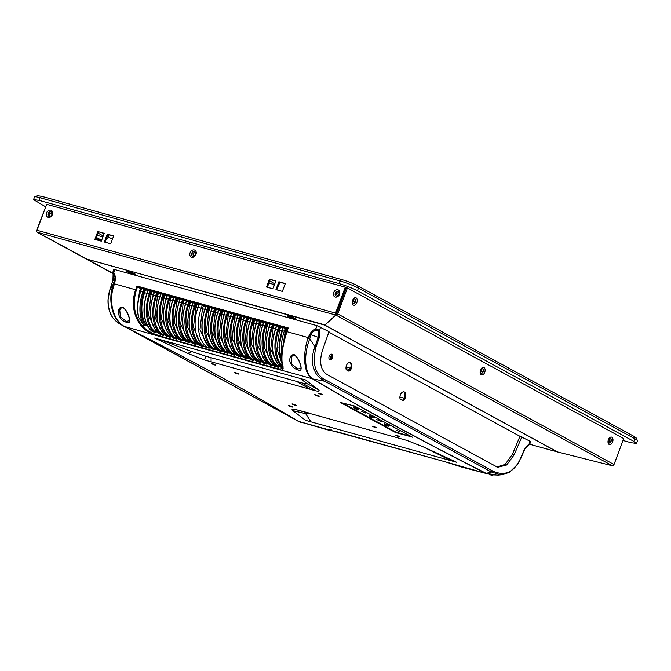 <?xml version="1.0" encoding="UTF-8"?>
<svg xmlns="http://www.w3.org/2000/svg" width="671" height="671" viewBox="0 0 671 671"><rect width="100%" height="100%" fill="white"/><g stroke="black" fill="none" stroke-linecap="round" stroke-linejoin="round"><path stroke-width="1.01" d="M331.541 354.632L330.602 354.322M52.053 213.722L51.222 212.766L49.268 214.032L49.998 216.045L50.811 215.987M339.199 293.378L338.377 292.43L336.423 293.697L337.152 295.701L337.966 295.651M195.622 253.546L194.8 252.598L192.845 253.864L193.575 255.877L194.389 255.819M352.518 302.646L354.095 301.539L353.424 299.291M480.394 372.338L481.971 371.231L481.3 368.983M609.167 438.675L609.838 440.922L608.404 442.088M113.55 236.217L113.105 235.974M108.283 236.905L112.451 239.178M329.268 355.924L330.912 356.385M329.687 359.656L330.937 356.309L331.835 356.553M345.984 368.555L349.75 369.604M350.497 368.245L346.043 367.003M95.978 238.884L101.573 240.436M101.631 240.26L96.507 237.475M33.55 199.614L34.531 196.997A14.074 1.568 20.5 0 1 34.674 196.863L37.366 195.664L41.904 196.393L341.916 279.622C347.821 281.375 353.038 283.405 357.568 285.72L634.103 436.435L636.192 437.937L637.425 440.612A14.074 1.568 20.5 0 1 637.45 440.805L636.469 443.422L634.003 441.468L357.458 290.753C352.132 288.027 345.993 285.636 339.04 283.581L39.035 200.352L33.55 199.623L45.469 206.727M278.331 285.712L280.059 282.29M268.903 283.095L274.489 284.647M106.681 238.096L107.729 238.381L109.054 234.85M97.329 235.286L102.839 237.031M34.674 196.863A14.074 1.568 20.5 0 1 40.008 197.735L340.021 280.956A14.074 1.568 20.5 0 1 358.44 288.127L634.976 438.851A14.074 1.568 20.5 0 1 637.425 440.612M98.125 233.147L103.25 235.94M106.773 237.861L107.729 238.381M622.998 440.478L630.992 442.692L636.469 443.422M274.842 283.699L269.717 280.914M48.161 214.619L48.832 212.816M329.184 356.142A2.952 1.812 -74.5 0 1 331.591 354.179A2.952 1.812 -74.5 0 1 332.422 357.903A2.952 1.812 -74.5 0 1 330.015 359.874A2.952 1.812 -74.5 0 1 329.184 356.142M329.612 359.664A2.952 1.812 105.5 0 0 331.566 357.668A2.952 1.812 105.5 0 0 331.139 354.145M348.299 370.895A4.571 2.801 105.5 0 0 350.581 368.027A4.571 2.801 105.5 0 0 349.708 362.432M346.429 365.536A4.571 2.801 -74.5 0 1 350.153 362.499A4.571 2.801 -74.5 0 1 351.436 368.27A4.571 2.801 -74.5 0 1 348.92 371.231L346.253 369.78A4.571 2.801 -74.5 0 1 346.429 365.536M402.223 400.285A4.571 2.801 105.5 0 0 404.504 397.417A4.571 2.801 105.5 0 0 403.632 391.822M400.352 394.925A4.571 2.801 -74.5 0 1 404.076 391.881A4.571 2.801 -74.5 0 1 405.359 397.66A4.571 2.801 -74.5 0 1 402.843 400.621L400.176 399.17A4.571 2.801 -74.5 0 1 400.352 394.925M291.399 316.746L295.81 318.624L296.297 319.413L287.951 316.444L287.473 315.655L291.399 316.746M130.686 272.158L135.089 274.036L135.576 274.825L127.238 271.856L126.752 271.067L130.686 272.158M381.237 421.539L376.532 419.484L381.237 421.539M365.829 413.143L361.132 411.088L365.829 413.143M400.033 431.788L396.586 430.279L400.033 431.788M369.109 415.567L374.762 417.513L369.117 415.542C368.975 416.431 370.174 417.194 372.715 417.84L374.493 417.236M384.626 423.661L389.784 425.934M353.701 407.171L354.657 407.054L358.977 409.142M318.197 396.276C314.976 395.144 314.103 394.674 315.58 394.85C318.8 395.974 319.673 396.452 318.197 396.276L319.128 396.402M314.649 394.716L315.58 394.85M321.963 394.741C318.733 393.617 317.861 393.139 319.337 393.315C322.566 394.439 323.439 394.917 321.963 394.741L322.894 394.858M318.406 393.189L319.337 393.315M398.993 436.72C395.764 435.596 394.892 435.118 396.368 435.294C399.597 436.427 400.47 436.896 398.993 436.72L399.924 436.846M395.437 435.169L396.368 435.294M375.97 427.762C372.749 426.63 371.877 426.16 373.353 426.337C376.574 427.461 377.446 427.939 375.97 427.762L376.901 427.888M372.422 426.202L373.353 426.337M295.609 405.469C292.388 404.336 291.516 403.867 292.992 404.043C296.213 405.167 297.085 405.645 295.609 405.469L296.54 405.594M292.061 403.908L292.992 404.043M291.843 407.003C288.622 405.871 287.75 405.393 289.226 405.569C292.447 406.701 293.319 407.18 291.843 407.003L292.774 407.121M288.295 405.443L289.226 405.569M237.836 373.982C234.615 372.85 233.743 372.38 235.219 372.556C238.44 373.68 239.312 374.158 237.836 373.982L238.767 374.099M234.288 372.422L235.219 372.556M214.812 365.016C211.591 363.892 210.719 363.414 212.195 363.59C215.416 364.714 216.288 365.192 214.812 365.016L215.743 365.141M211.264 363.464L212.195 363.59M492.883 475.336L489.369 474.741L498.251 475.127L486.425 473.5L437.417 448.337L392.057 424.131L350.48 400.964L312.871 378.905C304.928 374.468 303.091 355.731 309.708 338.897L311.126 334.795L308.157 337.588L287.02 331.726C282.81 344.03 280.679 357.349 282.717 366.232C283.665 369.167 282.902 370.4 280.411 369.939L157.098 335.726C151.143 333.864 146.27 331.063 142.487 327.331C132.9 316.519 131.298 302.042 135.643 289.729L136.959 286.005L137.74 287.18L287.893 328.832M291.189 357.417C292.657 355.32 293.663 354.607 294.217 355.278C295.425 354.833 299.191 360.763 299.593 362.457C300.826 365.804 301.229 367.708 300.818 368.161L297.857 369.084L291.768 364.202L291.197 357.408M126.416 321.526L120.335 316.645L119.757 309.851C121.216 307.763 122.223 307.05 122.785 307.721C123.992 307.276 127.758 313.206 128.161 314.9C129.386 318.247 129.797 320.142 129.386 320.604L126.416 321.526L126.433 322.248C122.457 321.317 119.723 318.264 118.23 313.105C118.465 308.794 119.899 306.84 122.516 307.259C127.28 308.492 133.697 326.324 126.433 322.248M341.212 402.306L395.664 431.99L411.608 436.72M404.177 398.155L399.908 396.972M412.615 437.266L354.389 405.963L340.39 402.491L395.471 432.51L395.664 431.99M412.296 437.089L395.471 432.51M529.645 441.585C530.895 441.912 531.096 441.828 530.249 441.333L519.983 436.251L512.409 454.292L505.146 464.391L496.867 467.033M191.646 351.537L187.813 353.416L154.565 338.058L305.64 379.971L318.23 389.599L306.756 383.493C307.461 384.173 305.741 383.946 301.589 382.797L205.93 356.259L191.646 351.537L159.924 339.543M306.756 383.493L318.23 389.599M318.322 389.666C319.975 391.008 319.203 391.428 316.016 390.908L204.42 359.95L188.048 353.525L191.881 351.621M456.624 462.252L305.54 420.348L292.866 410.652C291.214 409.302 291.986 408.891 295.173 409.411L406.769 440.369L423.133 446.785L456.624 462.252M124.848 326.769L129.797 329.276L124.076 326.358L157.098 335.726L157.232 334.963C151.621 333.244 146.949 330.543 143.225 326.878C134.393 316.695 132.12 304.408 136.406 289.998L114.506 283.867L114.238 284.638L113.231 284.387C107.243 301.396 112.971 321.216 124.731 326.71L125.1 326.861C192.669 361.032 250.535 392.56 298.679 421.463L328.664 430.161L337.144 431.814A0.705 0.428 105.5 0 0 337.203 431.822M486.483 473.525L486.081 473.449C418.075 439.044 360.218 407.507 312.51 378.847L312.468 378.83C303.527 373.713 302.529 354.523 307.897 338.36L308.157 337.588L309.943 338.176M530.249 441.333L528.429 445.41L529.629 444.403L530.736 441.736M113.76 269.474L112.845 272.208L112.988 273.894C113.919 278.8 113.206 278.18 112.871 280.411M114.263 269.843C113.416 269.348 113.617 269.272 114.867 269.599L316.955 325.661L329.025 331.667L322.449 350.287C319.094 361.77 320.478 369.771 326.618 374.301L497.681 467.31L506.664 464.986L514.171 454.787L521.879 436.771M300.281 378.486L306.714 383.451M211.071 357.685L211.097 362.013M310.933 389.708L296.448 381.371M301.589 382.797L316.016 390.908M309.365 413.135L305.624 413.613L310.899 421.833M451.264 460.767L423.082 446.769M292.866 410.652L305.624 413.613M305.666 413.671L292.95 410.719M293.948 354.816C298.712 356.049 305.129 373.881 297.865 369.805C293.89 368.874 291.155 365.829 289.662 360.663C289.906 356.351 291.331 354.405 293.948 354.816L294.787 354.816M312.871 378.905L280.411 369.939L280.075 369.033A21.749 2.424 20.5 0 1 273.953 367.674L165.829 337.672A21.749 2.424 20.5 0 1 157.232 334.963M330.14 429.608C327.926 430.069 328.136 430.321 330.769 430.379L445.208 461.782L461.9 467.125M461.874 467.117L486.131 473.483L445.267 461.807A0.705 0.428 105.5 0 0 445.326 461.816M129.797 329.276L298.343 421.329L330.769 430.379L331.591 429.985M114.238 284.638C107.93 301.606 113.407 320.964 125.049 326.836M316.955 325.661L315.856 328.664L319.539 330.442L319.237 337.739L315.982 346.941C311.973 364.328 315.353 375.425 326.114 380.231L492.531 470.933C504.768 476.628 514.095 472.459 520.511 458.41L524.311 449.52L528.429 444.521M311.378 331.6L312.099 332.304L308.425 336.85L311.378 331.6L315.328 328.874L315.831 330.098L318.18 330.979L318.239 337.354L315.009 346.555C312.158 354.238 311.604 361.082 313.34 367.112C315.806 374.275 316.838 376.263 324.764 381.254L491.18 471.956L500.876 474.867L498.251 475.127M113.105 274.087L113.198 273.022C112.569 272.007 112.787 271.872 113.852 272.627L115.672 277.308L114.758 283.128L114.64 280.285L112.921 280.403L113.105 274.087L113.701 274.028L115.093 277.651L114.758 283.128L114.506 283.867L113.483 283.674L109.918 289.662L112.921 280.403L109.901 289.679C108.895 292.564 107.905 298.301 108.123 301.472C108.106 304.542 108.652 307.872 109.759 311.461C112.418 318.314 114.162 320.402 121.334 324.823M138.813 317.635L143.669 325.209L145.188 325.829C140.046 316.846 139.576 305.674 143.795 292.304L144.802 289.436L143.879 289.075L141.581 288.538L140.725 291.373A33.08 20.281 -74.5 0 0 138.813 317.635L138.134 314.171M147.805 290.476L145.565 289.855L144.584 292.673C140.575 305.238 140.935 315.806 145.682 324.387L145.188 325.829M145.682 324.387L147.679 326.148M151.26 330.09L151.898 331.206L155.194 332.665L156.2 332.313C147.712 328.178 144.567 308.056 150.22 294.083L151.227 291.214L150.304 290.853L148.014 290.325L147.15 293.16A33.08 20.281 105.5 0 0 151.898 331.206L151.621 331.029C143.409 322.415 141.833 309.784 146.882 293.11L149.297 293.747L150.304 290.853M156.544 331.348L156.2 332.313M160.495 333.831L160.914 334.712L163.422 335.5L164.252 335.022L163.481 334.603C154.447 331.172 150.757 310.254 156.653 295.869L157.66 293.001L156.737 292.64L154.439 292.103L153.584 294.938A33.08 20.281 105.5 0 0 160.562 334.519L160.47 334.477A0.705 0.554 -61.4 0 0 160.562 334.519L162.701 335.114A0.705 0.554 -61.4 0 0 163.481 334.603M164.429 334.544L164.252 335.022M273.81 364.949L273.651 365.401L272.778 364.923C263.737 361.493 260.046 340.574 265.942 326.19L262.873 325.259A33.08 20.281 105.5 0 0 269.851 364.831L271.99 365.427A0.705 0.554 -61.4 0 0 272.778 364.923M270.639 365.276L269.759 364.798A0.705 0.554 -61.4 0 0 269.851 364.831L270.732 365.318L270.438 364.504L270.732 365.318L272.879 365.913L273.651 365.401M267.385 363.162L267.217 363.615L266.345 363.137C257.303 359.706 253.613 338.796 259.518 324.403L260.516 321.535L259.593 321.174L257.303 320.646L256.439 323.472A33.08 20.281 105.5 0 0 263.426 363.053L265.565 363.648A0.705 0.554 -61.4 0 0 266.345 363.137M264.215 363.497L263.334 363.011A0.705 0.554 -61.4 0 0 263.426 363.053L264.307 363.531L264.005 362.726L264.307 363.531L266.446 364.127L267.217 363.615M260.952 361.384L260.793 361.837L259.92 361.359C250.879 357.928 247.188 337.01 253.084 322.625L254.091 319.748L253.168 319.396L250.87 318.859L250.015 321.694A33.08 20.281 105.5 0 0 256.993 361.266L259.14 361.862A0.705 0.554 -61.4 0 0 259.92 361.359M257.781 361.711L256.901 361.233A0.705 0.554 -61.4 0 0 256.993 361.266L257.874 361.744L257.58 360.939L257.874 361.744L260.021 362.34L260.793 361.837M254.527 359.597L254.359 360.05L253.487 359.572C244.445 356.142 240.755 335.223 246.66 320.839L247.658 317.97L246.735 317.609L244.445 317.073L243.581 319.908A33.08 20.281 105.5 0 0 250.568 359.488L252.707 360.075A0.705 0.554 -61.4 0 0 253.487 359.572M251.357 359.924L250.476 359.446A0.705 0.554 -61.4 0 0 250.568 359.488L251.449 359.966L251.147 359.161L251.449 359.966L253.588 360.562L254.359 360.05M248.094 357.811L247.935 358.264L247.062 357.786C238.02 354.355 234.33 333.445 240.226 319.052L241.233 316.184L240.31 315.823L238.012 315.295L237.157 318.121A33.08 20.281 105.5 0 0 244.135 357.702L246.282 358.297A0.705 0.554 -61.4 0 0 247.062 357.786M244.923 358.146L244.043 357.668A0.705 0.554 -61.4 0 0 244.135 357.702L245.016 358.18L244.722 357.375L245.016 358.18L247.163 358.775L247.935 358.264M241.669 356.033L241.501 356.486L240.629 356.007C231.587 352.577 227.897 331.659 233.802 317.274L234.8 314.397L233.877 314.045L231.587 313.508L230.723 316.343A33.08 20.281 105.5 0 0 237.71 355.915L239.849 356.511A0.705 0.554 -61.4 0 0 240.629 356.007M238.499 356.36L237.618 355.882A0.705 0.554 -61.4 0 0 237.71 355.915L238.591 356.402L238.289 355.588L238.591 356.402L240.73 356.989L241.501 356.486M235.236 354.246L235.076 354.699L234.204 354.221C225.162 350.79 221.472 329.872 227.368 315.487L228.375 312.619L227.452 312.258L225.162 311.721L224.299 314.556A33.08 20.281 105.5 0 0 231.277 354.137L233.424 354.733A0.705 0.554 -61.4 0 0 234.204 354.221M232.065 354.573L231.185 354.095A0.705 0.554 -61.4 0 0 231.277 354.137L232.158 354.615L231.864 353.81L232.158 354.615L234.305 355.211L235.076 354.699M228.811 352.46L228.643 352.912L227.771 352.443C218.729 349.004 215.047 328.094 220.944 313.701L221.942 310.832L221.019 310.472L218.729 309.943L217.865 312.778A33.08 20.281 105.5 0 0 224.852 352.35L226.991 352.946A0.705 0.554 -61.4 0 0 227.771 352.443M225.641 352.795L224.76 352.317A0.705 0.554 -61.4 0 0 224.852 352.35L225.733 352.829L225.431 352.023L225.733 352.829L227.872 353.424L228.643 352.912M222.378 350.681L222.218 351.134L221.346 350.656C212.304 347.226 208.614 326.307 214.51 311.923L215.517 309.054L214.594 308.694L212.304 308.157L211.44 310.992A33.08 20.281 105.5 0 0 218.419 350.564L221.447 351.646L222.218 351.134M219.006 350.237L219.3 351.05L219.006 350.237M215.953 348.895L215.794 349.348L214.913 348.87C205.871 345.439 202.189 324.529 208.085 310.136L209.084 307.268L208.169 306.907L205.871 306.379L205.007 309.205A33.08 20.281 105.5 0 0 211.994 348.786L215.014 349.859L215.794 349.348M212.573 348.459L212.875 349.264L212.573 348.459M209.528 347.117L209.126 348.224L208.245 347.746C198.65 342.99 195.353 324.286 201.258 308.165L202.273 305.271L199.061 304.382L198.046 307.276C192.141 323.397 195.437 342.101 205.024 346.848L209.126 348.224M203.028 345.515L202.055 345.305C193.013 341.875 189.331 320.956 195.227 306.572L196.226 303.703L195.311 303.342L193.013 302.806L192.158 305.64A33.08 20.281 105.5 0 0 199.136 345.221L202.156 346.295L202.936 345.783M199.715 344.886L200.017 345.699L199.715 344.886M196.67 343.544L196.502 343.997L195.63 343.518C186.588 340.088 182.898 319.178 188.794 304.785L189.801 301.916L188.878 301.556L186.588 301.027L185.724 303.854A33.08 20.281 105.5 0 0 192.703 343.435L195.731 344.508L196.502 343.997M193.29 343.107L193.584 343.913L193.29 343.107M190.237 341.765L190.078 342.218L189.197 341.74C180.155 338.31 176.473 317.391 182.369 303.007L183.368 300.13L182.453 299.778L180.155 299.241L179.3 302.076A33.08 20.281 105.5 0 0 186.278 341.648L189.297 342.722L190.078 342.218M186.857 341.321L187.159 342.126L186.857 341.321M183.812 339.979L183.644 340.432L182.772 339.954C173.73 336.523 170.04 315.605 175.936 301.22L176.943 298.352L176.02 297.991L173.73 297.454L172.866 300.289A33.08 20.281 105.5 0 0 179.845 339.87L182.873 340.943L183.644 340.432M180.432 339.543L180.725 340.348L180.432 339.543M177.379 338.192L177.219 338.645L176.339 338.167C167.305 334.737 163.615 313.827 169.511 299.434L170.509 296.565L169.595 296.205L167.297 295.676L166.442 298.503A33.08 20.281 105.5 0 0 173.42 338.083L176.439 339.157L177.219 338.645M173.999 337.756L174.301 338.561L173.999 337.756M170.954 336.414L170.786 336.867L169.914 336.389C160.872 332.959 157.182 312.04 163.078 297.656L164.085 294.779L163.162 294.426L160.872 293.89L160.008 296.725A33.08 20.281 105.5 0 0 166.987 336.297L170.015 337.37L170.786 336.867M167.574 335.97L167.867 336.783L167.574 335.97M282.625 368.228L280.075 369.033M276.922 366.978L276.192 366.584A0.705 0.554 -61.4 0 0 276.276 366.618L276.997 367.012L276.762 366.232L276.997 367.012L278.775 367.406L279.203 366.71C270.161 363.271 266.471 342.361 272.367 327.968L273.374 325.1L272.451 324.739L270.161 324.21L269.297 327.045A33.08 20.281 105.5 0 0 276.276 366.618L278.423 367.213A0.705 0.554 -61.4 0 0 279.203 366.71M279.648 366.207L279.421 366.827M282.617 367.473A33.08 20.281 -74.5 0 1 277.869 329.419L275.731 328.824A33.08 20.281 105.5 0 0 281.627 367.742L281.56 367.087L281.627 367.742L282.676 367.414M282.717 366.232L282.441 365.502L282.717 366.232M136.959 286.005L288.312 327.993L286.777 331.709C282.155 346.026 280.713 357.291 282.441 365.502M315.982 346.941L315.009 346.555L309.708 338.897L307.897 338.36M298.343 421.329L299.643 421.967M126.291 327.498L298.679 421.463M142.487 327.331L143.804 325.36M112.527 281.635L112.803 280.637M109.876 289.679L108.023 299.702C107.855 305.045 108.694 309.725 110.53 313.734C111.361 316.116 114.464 321.006 120.931 324.605L124.076 326.366M287.742 415.517L126.232 327.473M528.815 444.504L528.513 445.376M522.784 453.093L524.311 449.52L528.278 445.485M520.738 458.595L524.143 450.602M317.92 341.464L318.239 337.354L311.126 334.795L312.099 332.304L315.831 330.098L318.18 330.979L319.539 330.442M115.672 277.308L115.093 277.651L113.483 283.674M114.154 273.063L113.701 274.028L113.047 273.894L113.198 273.022M154.229 292.254L151.998 291.633L151.009 294.46L148.551 315.387L155.597 330.199M282.81 327.926L280.57 327.305L279.589 330.132L276.922 348.937L281.979 363.657M276.377 326.14L274.145 325.519L273.156 328.345L270.698 349.272L277.744 364.085M137.622 305.079L139.534 291.273L140.533 288.455L137.74 287.18M141.371 288.689L140.533 288.455M145.565 289.855L144.802 289.436M151.998 291.633L151.227 291.214M157.66 293.001L160.663 294.041M164.085 294.779L167.087 295.819M170.509 296.565L173.521 297.605M176.943 298.352L179.945 299.392M183.368 300.13L186.379 301.17M189.801 301.916L192.803 302.957M196.226 303.703L198.96 304.668M202.273 305.271L205.661 306.521M209.084 307.268L212.095 308.308M215.517 309.054L218.52 310.086M221.942 310.832L224.953 311.872M228.375 312.619L231.378 313.659M234.8 314.397L237.802 315.437M241.233 316.184L244.236 317.224M247.658 317.97L250.66 319.01M254.091 319.748L257.094 320.788M260.516 321.535L263.518 322.575M262.73 325.301L263.879 322.365L266.026 322.961L265.011 325.854A33.08 20.281 -74.5 0 0 271.99 365.427L272.879 365.913M265.942 326.19L266.949 323.321L266.026 322.961M266.949 323.321L269.952 324.361M274.145 325.519L273.374 325.1M275.588 328.865L276.737 325.93L278.884 326.525L277.869 329.419L278.8 329.755L279.807 326.886L278.884 326.525M280.57 327.305L279.807 326.886M282.013 330.644L283.17 327.716L285.309 328.312L284.303 331.206L282.155 330.61A33.08 20.281 105.5 0 0 281.745 361.409M281.803 354.506A33.08 20.281 -74.5 0 1 284.303 331.206L285.225 331.541L286.232 328.664L285.309 328.312M286.232 328.664L287.591 329.251M159.673 296.867L157.442 296.246L154.984 317.165L162.03 331.986M262.537 325.401L260.298 324.781L257.84 345.699L264.886 360.52M256.104 323.615L253.873 322.994L251.415 343.921L258.461 358.733M249.679 321.828L247.44 321.216L244.982 342.135L252.028 356.955M243.246 320.05L241.015 319.43L238.557 340.348L245.603 355.169M236.821 318.264L234.582 317.643L232.124 338.57L239.178 353.382M230.388 316.486L228.157 315.865L225.699 336.783L232.745 351.604M223.963 314.699L221.732 314.078L219.266 335.005L226.32 349.817M217.53 312.912L215.299 312.292L212.841 333.219L219.887 348.039M211.105 311.134L208.874 310.514L206.408 331.432L213.462 346.253M204.672 309.348L202.441 308.727L199.983 329.654L207.029 344.466M197.97 307.486L196.016 306.941L193.458 327.071L199.732 341.916M191.822 305.783L189.583 305.162L187.125 326.081L194.171 340.902M185.389 303.997L183.158 303.376L180.7 324.303L187.746 339.115M178.964 302.21L176.725 301.598L174.267 322.516L181.313 337.337M172.531 300.432L170.3 299.811L167.842 320.73L174.888 335.55M166.106 298.645L163.867 298.025L161.409 318.951L168.455 333.772M268.962 327.18L266.731 326.559L264.273 347.486L271.319 362.306M286.618 332.078L286.014 331.91L283.464 343.418M286.014 331.91L287.003 329.092M157.442 296.246L158.423 293.42M163.867 298.025L164.856 295.206M170.3 299.811L171.281 296.985M176.725 301.598L177.714 298.771M183.158 303.376L184.139 300.549M189.583 305.162L190.572 302.336M196.016 306.941L196.997 304.122M202.441 308.727L203.43 305.901M208.874 310.514L209.855 307.687M215.299 312.292L216.288 309.474M221.732 314.078L222.713 311.252M228.157 315.865L229.147 313.038M234.582 317.643L235.571 314.816M241.015 319.43L242.005 316.603M247.44 321.216L248.429 318.389M253.873 322.994L254.863 320.168M260.298 324.781L261.287 321.954M266.731 326.559L267.721 323.741M51.281 211.969A2.466 1.929 -61.4 0 0 48.346 213.672A2.466 1.929 -61.4 0 0 48.933 216.288M51.868 214.586A2.466 1.929 -61.4 0 0 51.172 211.902A2.466 1.929 -61.4 0 0 48.119 213.546A2.466 1.929 -61.4 0 0 48.815 216.23A2.466 1.929 -61.4 0 0 51.868 214.586M194.858 251.801A2.466 1.929 -61.4 0 0 191.923 253.504A2.466 1.929 -61.4 0 0 192.51 256.121M195.446 254.418A2.466 1.929 -61.4 0 0 194.749 251.734A2.466 1.929 -61.4 0 0 191.688 253.378A2.466 1.929 -61.4 0 0 192.384 256.062A2.466 1.929 -61.4 0 0 195.446 254.418M338.436 291.633A2.466 1.929 -61.4 0 0 335.5 293.336A2.466 1.929 -61.4 0 0 336.079 295.953M339.014 294.25A2.466 1.929 -61.4 0 0 338.318 291.566A2.466 1.929 -61.4 0 0 335.265 293.21A2.466 1.929 -61.4 0 0 335.961 295.894A2.466 1.929 -61.4 0 0 339.014 294.25M355.345 301.984A2.466 1.51 105.5 0 0 354.657 298.872A2.466 1.51 105.5 0 0 352.652 300.516A2.466 1.51 105.5 0 0 353.34 303.619A2.466 1.51 105.5 0 0 355.345 301.984M353.181 303.56A2.466 1.51 105.5 0 0 355.026 301.891A2.466 1.51 105.5 0 0 354.489 298.847M483.212 371.675A2.466 1.51 105.5 0 0 482.524 368.564A2.466 1.51 105.5 0 0 480.52 370.207A2.466 1.51 105.5 0 0 481.208 373.311A2.466 1.51 105.5 0 0 483.212 371.675M481.057 373.252A2.466 1.51 105.5 0 0 482.894 371.583A2.466 1.51 105.5 0 0 482.365 368.538M611.088 441.367A2.466 1.51 105.5 0 0 610.4 438.255A2.466 1.51 105.5 0 0 608.387 439.899A2.466 1.51 105.5 0 0 609.083 443.003A2.466 1.51 105.5 0 0 611.088 441.367M608.924 442.944A2.466 1.51 105.5 0 0 610.769 441.275A2.466 1.51 105.5 0 0 610.233 438.23M52.397 214.594A3.875 3.028 -61.4 0 0 50.795 210.174A3.875 3.028 -61.4 0 0 46.509 212.959A3.875 3.028 -61.4 0 0 48.102 217.379A3.875 3.028 -61.4 0 0 52.397 214.594M195.974 254.418A3.875 3.028 -61.4 0 0 194.372 249.998A3.875 3.028 -61.4 0 0 190.078 252.782A3.875 3.028 -61.4 0 0 191.68 257.211A3.875 3.028 -61.4 0 0 195.974 254.418M339.551 294.25A3.875 3.028 -61.4 0 0 337.949 289.83A3.875 3.028 -61.4 0 0 333.655 292.615A3.875 3.028 -61.4 0 0 335.257 297.035A3.875 3.028 -61.4 0 0 339.551 294.25M356.863 302.613A3.875 2.374 105.5 0 0 356.091 297.857A3.875 2.374 105.5 0 0 352.627 300.306A3.875 2.374 105.5 0 0 353.399 305.062A3.875 2.374 105.5 0 0 356.863 302.613M484.739 372.304A3.875 2.374 105.5 0 0 483.967 367.549A3.875 2.374 105.5 0 0 480.503 369.998A3.875 2.374 105.5 0 0 481.275 374.754A3.875 2.374 105.5 0 0 484.739 372.304M612.606 441.996A3.875 2.374 105.5 0 0 611.835 437.24A3.875 2.374 105.5 0 0 608.371 439.69A3.875 2.374 105.5 0 0 609.142 444.445A3.875 2.374 105.5 0 0 612.606 441.996M288.991 316.729A3.8 0.428 20.5 0 1 288.32 316.2A3.8 0.428 20.5 0 1 290.862 316.72A3.8 0.428 20.5 0 1 294.779 318.331A3.8 0.428 20.5 0 1 295.441 318.859A3.8 0.428 20.5 0 1 292.908 318.339A3.8 0.428 20.5 0 1 288.991 316.729M128.27 272.141A3.8 0.428 20.5 0 1 127.607 271.612A3.8 0.428 20.5 0 1 130.14 272.132A3.8 0.428 20.5 0 1 134.057 273.751A3.8 0.428 20.5 0 1 134.72 274.28A3.8 0.428 20.5 0 1 132.187 273.751A3.8 0.428 20.5 0 1 128.27 272.141M328.849 332.153L519.958 436.309M557.509 451.977L529.696 444.261L557.601 451.96L325.066 325.225L86.978 259.132M325.183 324.705L336.07 315.185L612.363 465.766L557.601 451.96M324.974 324.898L87.23 259.291L112.812 273.231M557.559 451.96L612.321 465.758M37.131 232.2L112.887 273.55L37.106 232.241A1.686 1.317 118.6 0 1 37.098 232.241L112.82 273.265M87.012 259.149L37.157 232.225L335.752 315.06L324.747 325.1M336.07 315.185L346.337 287.7L347.41 287.993L623.703 438.582L614.007 464.517L337.714 313.927A1.686 1.317 118.6 0 1 336.07 315.185M612.363 465.766A1.686 1.317 -61.4 0 0 614.007 464.517M612.833 465.708A1.686 1.032 -74.5 0 1 612.313 465.791M37.098 232.241A1.686 1.317 118.6 0 1 36.62 230.405L46.584 204.546M335.567 313.097A1.686 1.032 -74.5 0 0 335.752 315.06L346.035 287.582L345.263 287.163L335.567 313.097L36.972 230.262A1.686 1.032 105.5 0 0 37.157 232.225M337.714 313.927L347.41 287.993M36.972 230.262L46.668 204.328L345.263 287.163M101.296 241.174L104.231 233.307L97.807 231.529L94.863 239.388L101.296 241.174M110.723 243.791L113.659 235.924L107.234 234.145L104.29 242.005L110.723 243.791M275.94 289.62L282.374 291.407L285.309 283.539L278.884 281.761L275.94 289.62M266.513 287.003L272.946 288.79L275.882 280.931L269.457 279.144L266.513 287.003M97.807 231.529L104.164 233.5M95.701 239.622L98.578 231.948M107.234 234.145L113.592 236.108M105.137 242.239L108.006 234.565M276.779 289.855L279.656 282.181L278.884 281.761M279.656 282.181L285.242 283.732M267.352 287.238L270.22 279.564L269.457 279.144M270.22 279.564L275.815 281.115M96.07 239.723L96.339 238.985M634.103 436.435L634.976 438.851L634.003 441.468M357.568 285.72L358.44 288.127L357.458 290.753M341.916 279.622L340.021 280.956L339.04 283.581M41.904 196.393L40.008 197.735L39.035 200.352M398.23 433.583L398.423 433.063M512.409 454.292L514.171 454.787M205.93 356.259L204.42 359.95M295.173 409.411L308.14 412.799M165.972 338.528A0.705 0.428 -74.5 0 1 165.829 337.672L166.433 335.995M274.103 368.522A0.705 0.428 -74.5 0 1 273.953 367.674L274.691 365.636M312.51 378.847L324.764 381.254L326.114 380.231M486.081 473.449L491.18 471.956L492.531 470.933M454.435 464.064L454.082 464.592L454.435 464.064M445.208 461.782A0.705 0.428 105.5 0 0 445.267 461.807L337.144 431.814A0.705 0.428 105.5 0 1 337.085 431.788M320.637 327.096L319.48 330.249L318.129 330.786M315.328 328.874L315.856 328.664L316.351 329.889M114.867 269.599L113.399 273.592M297.865 369.805L297.857 369.084M287.02 331.726L287.817 328.681M123.355 307.259L122.516 307.259M528.362 445.452C526.139 447.045 524.865 448.48 524.537 449.746L524.496 449.771M319.237 337.739L318.239 337.354M136.406 289.998L137.471 286.978M156.653 295.869L155.722 295.534A33.08 20.281 -74.5 0 0 162.701 335.114L163.422 335.5M153.248 295.081L151.009 294.46M155.194 332.665A33.08 20.281 -74.5 0 1 149.297 293.747L150.22 294.083M146.815 293.294L144.584 292.673M259.593 321.174L258.587 324.068A33.08 20.281 -74.5 0 0 265.565 363.648L266.446 364.127M253.168 319.396L252.153 322.29A33.08 20.281 -74.5 0 0 259.14 361.862L260.021 362.34M246.735 317.609L245.729 320.503A33.08 20.281 -74.5 0 0 252.707 360.075L253.588 360.562M240.31 315.823L239.295 318.717A33.08 20.281 -74.5 0 0 246.282 358.297L247.163 358.775M233.877 314.045L232.871 316.938A33.08 20.281 -74.5 0 0 239.849 356.511L240.73 356.989M227.452 312.258L226.437 315.152A33.08 20.281 -74.5 0 0 233.424 354.733L234.305 355.211M221.019 310.472L220.013 313.365A33.08 20.281 -74.5 0 0 226.991 352.946L227.872 353.424M221.447 351.646L220.566 351.159A0.705 0.554 -61.4 0 0 221.346 350.656M214.51 311.923L213.579 311.587A33.08 20.281 -74.5 0 0 220.566 351.159L218.419 350.564A0.705 0.554 -61.4 0 1 218.327 350.53L219.207 351.008M215.014 349.859L214.133 349.381A0.705 0.554 -61.4 0 0 214.913 348.87M208.085 310.136L207.154 309.801A33.08 20.281 -74.5 0 0 214.133 349.381L211.994 348.786A0.705 0.554 -61.4 0 1 211.902 348.744L212.782 349.23M208.245 347.746L205.024 346.848M202.156 346.295L201.275 345.808A0.705 0.554 -61.4 0 0 202.055 345.305M195.227 306.572L194.296 306.236A33.08 20.281 -74.5 0 0 201.275 345.808L199.136 345.221A0.705 0.554 -61.4 0 1 199.044 345.179L199.924 345.657M195.731 344.508L194.85 344.03A0.705 0.554 -61.4 0 0 195.63 343.518M188.794 304.785L187.872 304.449A33.08 20.281 -74.5 0 0 194.85 344.03L192.703 343.435A0.705 0.554 -61.4 0 1 192.611 343.393L193.491 343.879M189.297 342.722L188.417 342.244A0.705 0.554 -61.4 0 0 189.197 341.74M182.369 303.007L181.438 302.671A33.08 20.281 -74.5 0 0 188.417 342.244L186.278 341.648A0.705 0.554 -61.4 0 1 186.186 341.614L187.066 342.093M182.873 340.943L181.992 340.457A0.705 0.554 -61.4 0 0 182.772 339.954M175.936 301.22L175.014 300.885A33.08 20.281 -74.5 0 0 181.992 340.457L179.845 339.87A0.705 0.554 -61.4 0 1 179.753 339.828L180.633 340.306M176.439 339.157L175.559 338.679A0.705 0.554 -61.4 0 0 176.339 338.167M169.511 299.434L168.58 299.098A33.08 20.281 -74.5 0 0 175.559 338.679L173.42 338.083A0.705 0.554 -61.4 0 1 173.328 338.05L174.208 338.528M170.015 337.37L169.134 336.892A0.705 0.554 -61.4 0 0 169.914 336.389M163.078 297.656L162.156 297.32A33.08 20.281 -74.5 0 0 169.134 336.892L166.987 336.297A0.705 0.554 -61.4 0 1 166.894 336.263L167.775 336.741M281.82 330.753L279.589 330.132M275.395 328.966L273.156 328.345M272.451 324.739L271.445 327.633A33.08 20.281 -74.5 0 0 278.423 367.213L278.775 367.406M156.737 292.64L155.722 295.534L153.441 294.98M147.008 293.193L147.888 290.224M259.518 324.403L256.297 323.514M253.084 322.625L249.872 321.728M246.66 320.839L243.439 319.95M240.226 319.052L237.014 318.163M233.802 317.274L230.581 316.376M227.368 315.487L224.156 314.598M220.944 313.701L217.723 312.812M214.594 308.694L213.579 311.587L211.298 311.025M208.169 306.907L207.154 309.801L204.873 309.247M201.258 308.165L198.046 307.276M195.311 303.342L194.296 306.236L192.015 305.682M188.878 301.556L187.872 304.449L185.582 303.896M182.453 299.778L181.438 302.671L179.157 302.109M176.02 297.991L175.014 300.885L172.724 300.331M169.595 296.205L168.58 299.098L166.299 298.545M163.162 294.426L162.156 297.32L159.866 296.758M283.053 366.651C275.756 361.25 273.634 342.839 278.8 329.755M272.367 327.968L269.155 327.079M282.357 349.549L285.225 331.541M140.39 291.516L139.534 291.273M140.583 291.407L142.864 291.969L143.879 289.075M143.669 325.209A33.08 20.281 -74.5 0 1 142.864 291.969L143.795 292.304M388.064 426.211C385.389 425.263 384.617 424.844 385.758 424.953C388.434 425.9 389.205 426.32 388.064 426.211M389.792 425.909L388.123 426.236C385.582 425.59 384.374 424.827 384.517 423.938L389.901 425.632M372.665 417.815C369.981 416.867 369.209 416.448 370.35 416.557C373.026 417.505 373.797 417.924 372.665 417.815M357.257 409.419C354.573 408.471 353.81 408.052 354.942 408.161C357.626 409.109 358.389 409.528 357.257 409.419M353.81 406.861L359.086 408.84M557.316 451.902L324.856 325.209M529.696 444.252L557.458 451.96M308.568 412.908L308.098 412.791M287.834 328.53L286.752 331.684C283.212 341.413 280.277 356.603 282.399 365.863L282.617 368.253M461.052 466.882L454.099 464.6M301.17 422.529L298.62 421.489M500.709 474.867L509.272 472.51L517.962 463.929L524.437 449.989M298.612 421.489L287.775 415.534M281.56 367.725C272.208 359.606 270.17 346.622 275.454 328.782L276.469 325.896M138.176 315.63C136.825 307.888 137.58 299.786 140.449 291.331L141.464 288.446M154.322 292.011L153.307 294.896C147.863 313.625 150.254 326.827 160.47 334.477M263.611 322.332L262.596 325.217C257.152 343.946 259.543 357.14 269.759 364.798M257.178 320.545L256.171 323.43C250.728 342.168 253.11 355.362 263.334 363.011M250.753 318.759L249.738 321.644C244.294 340.382 246.685 353.575 256.901 361.233M244.319 316.98L243.313 319.866C237.87 338.595 240.252 351.797 250.476 359.446M237.895 315.194L236.888 318.079C231.436 336.817 233.827 350.01 244.043 357.668M231.461 313.407L230.455 316.293C225.011 335.03 227.394 348.224 237.618 355.882M225.037 311.629L224.03 314.514C218.578 333.244 220.969 346.446 231.185 354.095M218.603 309.843L217.597 312.728C212.153 331.466 214.535 344.659 224.76 352.317M212.179 308.064L211.172 310.941C205.72 329.679 208.111 342.873 218.327 350.53M205.745 306.278L204.739 309.163C199.295 327.901 201.677 341.094 211.902 348.744M192.887 302.713L191.881 305.599C186.437 324.328 188.819 337.521 199.044 345.179M186.463 300.927L185.456 303.812C180.004 322.55 182.395 335.743 192.611 343.393M180.029 299.14L179.023 302.025C173.579 320.763 175.961 333.957 186.186 341.614M173.604 297.362L172.598 300.247C167.146 318.977 169.537 332.179 179.753 339.828M167.171 295.575L166.165 298.461C160.721 317.198 163.112 330.392 173.328 338.05M160.746 293.797L159.74 296.674C154.296 315.412 156.679 328.605 166.894 336.263M281.778 361.837L278.951 347.243L282.894 327.683M270.036 324.11L269.029 326.995C263.586 345.733 265.968 358.926 276.192 366.584M353.709 407.146C353.567 408.035 354.766 408.798 357.308 409.444L358.985 409.117"/></g></svg>
